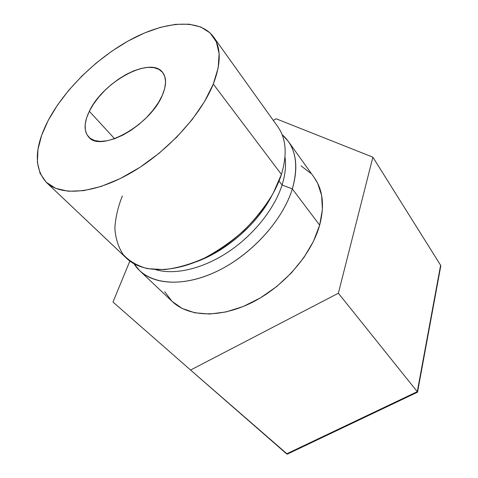 <?xml version="1.0" encoding="UTF-8"?>
<svg xmlns="http://www.w3.org/2000/svg" width="478" height="478" viewBox="0 0 478 478"><rect width="100%" height="100%" fill="white"/><g stroke="black" fill="none" stroke-linecap="round" stroke-linejoin="round"><path stroke-width="0.72" d="M259.554 213.63L259.954 214.126L259.554 213.63M89.332 111.284C102.74 81.953 150.63 55.687 162.657 72.459C166.649 77.681 166.541 85.275 162.341 95.253L164.767 88.227L165.591 81.899L164.808 76.51L162.49 72.256L158.768 69.268L153.814 67.631L147.845 67.362L141.094 68.456L133.816 70.834L126.27 74.395L118.723 79.007L111.422 84.498L104.61 90.689L98.522 97.363L93.365 104.306L89.332 111.284L86.566 118.042L85.204 124.352L85.317 129.968L86.936 134.665L90.043 138.238L94.554 140.52L100.32 141.386L107.138 140.765L114.75 138.656L122.834 135.113L131.056 130.279L139.056 124.346L146.483 117.564L153.014 110.245L158.373 102.698L162.341 95.253C150.403 125.278 100.296 152.864 88.663 136.989C83.698 131.091 83.919 122.523 89.332 111.284L114.583 138.716L89.332 111.284M292.339 188.918C283.179 218.954 253.967 252.223 220.914 269.347C187.836 286.519 155.517 285.904 139.713 270.721L133.977 263.766C146.274 283.514 178.515 288.7 214.084 272.669C249.624 256.746 282.588 221.117 292.339 188.918L282.074 184.992C274.503 208.838 253.633 235.068 228.143 252.014C202.624 268.923 174.721 275.256 155.84 269.7C174.721 275.256 202.624 268.923 228.143 252.014C253.633 235.068 274.503 208.838 282.074 184.992L279.027 181.001L282.074 184.992C285.27 174.763 286.244 165.448 284.996 157.059C286.244 165.448 285.27 174.763 282.074 184.992L292.339 188.918C299.073 164.522 295.655 146.411 282.092 134.593L288.204 141.225C296.671 153.205 298.051 169.104 292.339 188.918L319.657 225.144L292.339 188.918M139.713 270.721L172.259 301.51C188.392 316.98 220.179 318.462 252.067 302.472C283.926 286.531 311.513 254.607 319.657 225.144C324.699 205.695 322.913 189.868 314.279 177.649L288.204 141.225M271.737 195.878C257.236 224.051 225.986 251.303 196.105 261.836C225.986 251.303 257.236 224.051 271.737 195.878M46.432 182.459C33.681 168.041 34.297 147.32 48.284 120.295L57.402 105.202L68.718 90.324L81.858 76.08L96.419 62.875L112.001 51.062L128.164 40.994L144.458 32.994L160.393 27.36L175.462 24.354L189.133 24.193L200.856 27.031L210.093 32.94L216.325 41.867L219.127 53.626L218.171 67.864L213.29 84.068L281.411 174.416L213.29 84.068C200.856 115.335 166.774 152.363 130.452 173.138C94.088 193.972 60.79 196.344 46.432 182.459L126.736 258.437C142.384 273.482 174.882 273.733 208.432 256.071C241.958 238.456 271.827 204.668 281.411 174.416L273.04 193.566C265.224 206.562 255.491 218.906 243.852 230.611C231.394 241.575 218.201 250.765 204.279 258.18C190.34 264.328 177.021 268.146 164.324 269.628L147.248 268.618C137.264 265.822 129.221 261.102 123.115 254.457C118.239 246.905 115.491 238.175 114.869 228.251C115.437 217.896 117.923 207.141 122.326 195.992M213.29 84.068L204.548 101.551L192.216 119.512L176.824 137.043L159.108 153.253L139.964 167.306L120.378 178.515L101.33 186.384L83.722 190.644L68.306 191.248L55.669 188.338L46.199 182.238L40.086 173.359L37.374 162.203L37.977 149.291L41.706 135.155L48.284 120.295C64.978 88.806 97.948 56.942 132.03 38.903C165.997 20.996 199.858 18.385 213.451 36.8C221.189 47.734 221.135 63.484 213.29 84.068M281.411 174.416C287.392 154.472 286.191 138.56 277.802 126.694L213.451 36.8M190.579 370.044L338.364 293.235L417.276 391.685L286.627 453.861L190.579 370.044L287.284 454.1L286.627 453.861L417.276 391.685L338.364 293.235L372.882 157.184L276.117 118.771L273.308 120.42L276.117 118.771L372.882 157.184L440.608 265.26L372.882 157.184L338.364 293.235L190.579 370.044L112.981 302.054L190.579 370.044M129.855 261.072L112.981 302.054L129.855 261.072M440.776 266.013L440.608 265.26L417.276 391.685L417.527 392.187L287.792 453.897M172.235 301.487L182.142 308.435L194.833 312.797L209.645 314.034L225.992 311.949L243.165 306.523L260.361 297.919L276.75 286.501L291.508 272.801L303.93 257.499L313.443 241.354L319.657 225.144L322.387 209.627L321.646 195.466L317.619 183.199L314.112 177.41M310.622 173.245L301.068 165.878M164.689 291.705L171.996 301.265M440.776 266.055L440.71 266.354L440.776 266.055M417.276 391.685L440.674 265.386M417.533 392.109L440.782 265.977"/></g></svg>
